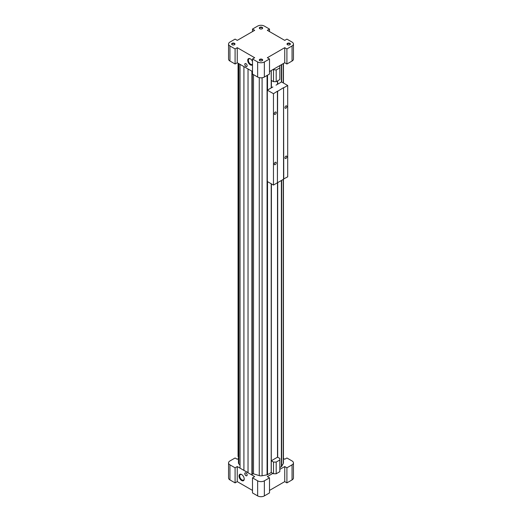 <?xml version="1.0" encoding="UTF-8"?>
<svg xmlns="http://www.w3.org/2000/svg" width="522" height="522" viewBox="0 0 522 522"><rect width="100%" height="100%" fill="white"/><g stroke="black" fill="none" stroke-linecap="round" stroke-linejoin="round"><path stroke-width="0.78" d="M271.401 183.875L271.264 460.782L273.502 462.068L276.19 462.068L279.831 459.967L279.831 458.414L277.495 457.181M271.401 80.46L271.401 87.813M277.495 80.917L277.495 84.296M277.495 182.596L277.495 457.207L271.401 460.724M271.205 70.568L271.205 87.924M271.205 183.757L271.205 472.534L267.518 474.661A1.116 0.646 0 0 1 267.075 474.824L262.096 475.757A3.634 2.101 0 0 1 259.264 475.614L253.503 473.846A0.842 0.483 0 0 0 252.302 474.146L251.904 475L251.904 71.207M248.028 68.969L248.028 472.762L251.904 475M243.918 66.594L243.918 470.387L248.028 472.534M240.035 64.356L240.035 468.149L243.918 470.387M238.43 63.43L238.43 462.883A3.634 2.101 0 0 0 238.854 463.869L240.035 465.154M238.058 63.214L238.058 456.502L238.43 456.561M246.847 475.744A1.677 0.972 60 0 1 245.209 474.759A1.677 0.972 60 0 1 245.17 472.841M245.966 475.686A1.677 0.972 -120 0 0 246.808 475.77A1.677 0.972 -120 0 0 247.063 474.426A1.677 0.972 -120 0 0 245.966 472.945A1.677 0.972 -120 0 0 245.131 472.867A1.677 0.972 -120 0 0 244.87 474.211A1.677 0.972 -120 0 0 245.966 475.686M241.614 480.521A3.68 2.127 -120 0 0 244.218 479.02A3.68 2.127 -120 0 0 241.614 474.511A3.68 2.127 -120 0 0 239.017 476.012A3.68 2.127 -120 0 0 241.614 480.521M241.79 474.615A3.204 1.847 -120 0 0 240.355 474.544A3.204 1.847 -120 0 0 239.866 477.115A3.204 1.847 -120 0 0 241.954 479.933A3.204 1.847 -120 0 0 243.559 480.09A3.204 1.847 -120 0 0 244.211 478.811M246.847 66.47A1.677 0.972 60 0 1 245.209 65.478A1.677 0.972 60 0 1 245.17 63.567M245.966 63.671A1.677 0.972 60 0 1 247.063 65.152A1.677 0.972 60 0 1 246.808 66.496A1.677 0.972 60 0 1 245.131 65.524A1.677 0.972 60 0 1 245.131 63.586A1.677 0.972 60 0 1 245.966 63.671M252.498 61.452A3.68 2.127 -120 0 0 250.319 58.836A3.68 2.127 -120 0 0 247.715 60.343A3.68 2.127 -120 0 0 250.319 64.845A3.68 2.127 -120 0 0 252.498 64.748M250.495 58.947A3.204 1.847 -120 0 0 249.059 58.875A3.204 1.847 -120 0 0 248.563 61.439A3.204 1.847 -120 0 0 250.658 64.258A3.204 1.847 -120 0 0 252.257 64.421A3.204 1.847 -120 0 0 252.498 64.232M271.264 460.782L271.264 472.475L273.502 473.767L276.19 473.767L279.831 471.666L279.831 459.967M276.19 462.068L276.19 473.767M273.502 462.068L273.502 473.767M272.862 69.609L276.19 69.981L279.831 67.88L279.831 66.327L279.192 65.955M271.264 70.535L271.264 80.381L273.502 81.673L276.19 81.673L279.831 79.572L279.831 67.88M276.19 69.981L276.19 81.673M273.502 69.981L273.502 81.673M234.495 43.346A1.677 0.972 180 0 1 234.495 44.716A1.677 0.972 180 0 1 232.12 44.716A1.677 0.972 180 0 1 232.12 43.346A1.677 0.972 180 0 1 234.495 43.346M262.188 27.359A1.677 0.972 180 0 1 262.188 28.73A1.677 0.972 180 0 1 259.812 28.73A1.677 0.972 180 0 1 259.812 27.359A1.677 0.972 180 0 1 262.188 27.359M262.188 59.332A1.677 0.972 180 0 1 262.188 60.702A1.677 0.972 180 0 1 259.812 60.702A1.677 0.972 180 0 1 259.812 59.332A1.677 0.972 180 0 1 262.188 59.332M289.88 43.346A1.677 0.972 180 0 1 289.88 44.716A1.677 0.972 180 0 1 287.505 44.716A1.677 0.972 180 0 1 287.505 43.346A1.677 0.972 180 0 1 289.88 43.346M267.329 30.328L269.502 29.069L264.36 26.1A4.757 2.747 0 0 0 257.64 26.1L252.498 29.069L254.671 30.328L237.262 40.377L235.089 39.117L229.948 42.086A4.757 2.747 0 0 0 228.551 44.031A4.757 2.747 0 0 0 229.948 45.969L235.089 48.938L237.262 47.685L254.671 57.733L252.498 58.986L257.64 61.955A4.757 2.747 0 0 0 264.36 61.955L269.502 58.986L267.329 57.733L284.738 47.685L286.911 48.938L292.052 45.969A4.757 2.747 0 0 0 293.449 44.031A4.757 2.747 0 0 0 292.052 42.086L286.911 39.117L284.738 40.377L267.329 30.328M269.502 71.547L284.738 62.757L286.911 64.01L292.052 61.041A4.757 2.747 0 0 0 293.449 59.103L293.449 44.031M252.498 58.986L252.498 74.059L257.64 77.028A4.757 2.747 0 0 0 264.36 77.028L269.502 74.059L269.502 58.986M228.551 44.031L228.551 59.103A4.757 2.747 0 0 0 229.948 61.041L235.089 64.01L237.262 62.757L252.498 71.547M286.911 48.938L286.911 64.01M284.738 47.685L284.738 62.757M237.262 47.685L237.262 62.757M235.089 48.938L235.089 64.01M252.498 29.069L252.498 31.581M269.502 29.069L269.502 31.581M269.502 490.419L284.738 481.623L286.911 482.883L292.052 479.914A4.757 2.747 0 0 0 293.449 477.969L293.449 462.897A4.757 2.747 0 0 0 292.052 460.959L286.911 457.99L284.738 459.243L283.446 458.499M238.43 458.57L237.262 459.243L235.089 457.99L229.948 460.959A4.757 2.747 0 0 0 228.551 462.897A4.757 2.747 0 0 0 229.948 464.841L235.089 467.81L237.262 466.551L254.671 476.599L252.498 477.858L252.498 492.931L257.64 495.9A4.757 2.747 0 0 0 264.36 495.9L269.502 492.931L269.502 477.858L267.329 476.599L272.869 473.402M228.551 462.897L228.551 477.969A4.757 2.747 0 0 0 229.948 479.914L235.089 482.883L237.262 481.623L252.498 490.419M279.831 467.555L281.378 466.661A1.116 0.646 0 0 0 281.652 466.407L283.27 463.529A3.634 2.101 0 0 0 283.446 462.883L283.446 179.294M252.498 477.858L257.64 480.827A4.757 2.747 0 0 0 264.36 480.827L269.502 477.858M279.831 469.382L284.738 466.551L286.911 467.81L292.052 464.841A4.757 2.747 0 0 0 293.449 462.897M286.911 482.883L286.911 467.81M284.738 481.623L284.738 466.551M237.262 481.623L237.262 466.551M235.089 482.883L235.089 467.81M277.691 80.806L277.691 84.179M277.691 182.615L277.691 457.181M232.238 44.775A1.377 0.796 180 0 1 231.931 44.279A1.377 0.796 180 0 1 232.786 43.541A1.377 0.796 180 0 1 234.28 43.718A1.377 0.796 180 0 1 234.685 44.279A1.377 0.796 180 0 1 234.378 44.775M259.93 28.788A1.377 0.796 180 0 1 259.623 28.286A1.377 0.796 180 0 1 260.471 27.555A1.377 0.796 180 0 1 261.972 27.725A1.377 0.796 180 0 1 262.377 28.286A1.377 0.796 180 0 1 262.07 28.788M259.93 60.761A1.377 0.796 180 0 1 259.623 60.265A1.377 0.796 180 0 1 260.471 59.528A1.377 0.796 180 0 1 261.972 59.704A1.377 0.796 180 0 1 262.377 60.265A1.377 0.796 180 0 1 262.07 60.761M287.622 44.775A1.377 0.796 180 0 1 287.315 44.279A1.377 0.796 180 0 1 288.164 43.541A1.377 0.796 180 0 1 289.664 43.718A1.377 0.796 180 0 1 290.069 44.279A1.377 0.796 180 0 1 289.762 44.775M274.265 164.038A1.377 0.796 -60 0 1 274.866 162.655A1.377 0.796 -60 0 1 275.929 162.283A1.377 0.796 -60 0 1 275.929 163.875A1.377 0.796 -60 0 1 274.552 164.665A1.377 0.796 -60 0 1 274.265 164.038M283.55 179.007L287.7 176.841L287.7 85.484L281.573 81.941L276.034 85.138M277.613 182.661L283.55 179.235L283.55 87.65L277.613 91.304L277.417 182.55M273.463 185.062L277.417 182.778L277.417 91.193L273.463 93.706L273.463 185.062L267.329 181.519L267.329 90.162L273.463 93.706M272.869 86.965L267.329 90.162M274.265 113.789A1.377 0.796 -60 0 1 274.866 112.406A1.377 0.796 -60 0 1 275.929 112.041A1.377 0.796 -60 0 1 275.929 113.626A1.377 0.796 -60 0 1 274.552 114.422A1.377 0.796 -60 0 1 274.265 113.789M283.55 87.65L283.746 179.124M285.919 108.184A1.377 0.796 -60 0 1 285.234 108.256A1.377 0.796 -60 0 1 285.234 106.664A1.377 0.796 -60 0 1 286.611 105.875A1.377 0.796 -60 0 1 286.819 106.977A1.377 0.796 -60 0 1 285.919 108.184M285.919 158.434A1.377 0.796 -60 0 1 285.234 158.499A1.377 0.796 -60 0 1 285.234 156.913A1.377 0.796 -60 0 1 286.611 156.117A1.377 0.796 -60 0 1 286.819 157.22A1.377 0.796 -60 0 1 285.919 158.434M283.746 87.768L287.7 85.484M267.518 75.207L267.518 90.052M267.518 181.63L267.518 474.661M267.075 75.468L267.075 474.824M262.096 77.758L262.096 475.757M259.264 77.647L259.264 475.614M253.503 74.646L253.503 473.846M252.302 71.436L252.302 474.146M238.854 63.671L238.854 463.869M292.052 45.969L292.052 61.041M264.36 61.955L264.36 77.028M257.64 61.955L257.64 77.028M229.948 45.969L229.948 61.041M292.052 479.914L292.052 464.841M264.36 495.9L264.36 480.827M257.64 495.9L257.64 480.827M229.948 479.914L229.948 464.841M283.27 63.599L283.27 82.926M283.27 179.398L283.27 463.529M281.652 64.539L281.652 81.987M281.652 180.331L281.652 466.407M281.378 64.695L281.378 82.052M281.378 180.488L281.378 466.661M283.446 83.024L283.446 63.501"/></g></svg>
